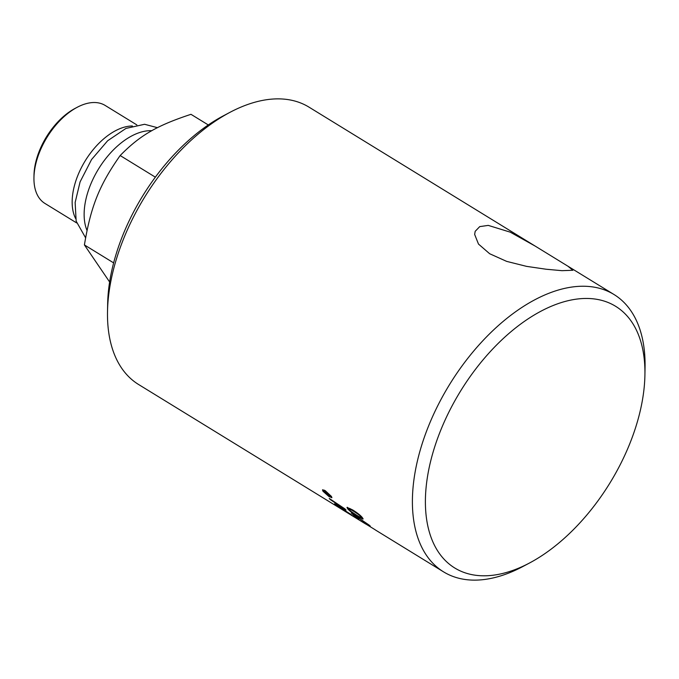 <?xml version="1.0" encoding="UTF-8"?>
<svg xmlns="http://www.w3.org/2000/svg" width="679" height="679" viewBox="0 0 679 679"><rect width="100%" height="100%" fill="white"/><g stroke="black" fill="none" stroke-linecap="round" stroke-linejoin="round"><path stroke-width="1.02" d="M327.363 493.48L327.558 493.675A162.188 92.624 -58.4 0 0 327.745 493.947L327.38 494.371A162.765 92.947 -58.4 0 1 327.202 494.108L325.912 492.708L325.971 493.353A162.765 92.947 121.6 0 0 326.149 493.616L327.38 494.371M326.276 492.283L326.327 492.92M326.115 492.47L325.971 493.353M328.857 493.981L328.339 494.21M325.793 492.742L325.114 491.706M329.943 495.95A162.765 92.947 121.6 0 0 330.393 496.604L325.878 493.828A162.765 92.947 -58.4 0 1 325.428 493.175L324.749 492.139L325.402 491.952L327.236 493.633L328.517 493.743A162.765 92.947 121.6 0 0 329.043 494.584L327.974 494.643A162.765 92.947 121.6 0 0 328.093 494.813L329.943 495.95M328.746 494.117L327.974 494.643M325.063 491.766L324.749 492.139L325.402 491.952M324.265 490.119L323.476 490.628L323.773 491.732L328.865 496.256L330.928 496.977L330.605 495.925L325.597 491.282L323.476 490.628M330.928 496.977L331.335 496.29M323.416 490.959L322.856 489.72M331.887 497.393L330.809 497.045M329.281 496.833L322.941 491.214L322.576 489.848L325.224 490.645L331.428 496.434L331.836 497.732L329.468 496.604M353.869 516.66A162.765 92.947 121.6 0 0 355.142 517.517L339.076 507.51A162.765 92.947 -58.4 0 1 337.845 506.593L353.869 516.66M351.145 511.516L356.585 515.149C360.897 517.763 362.374 518.349 361.007 516.897C360.49 515.93 357.994 514.037 353.53 511.228C349.193 508.63 347.699 508.079 349.048 509.564L351.145 511.516M361.33 516.49L361.287 517.534L361.542 516.719M356.254 512.28L353.886 510.786C349.549 508.198 348.055 507.637 349.405 509.114M349.133 508.469L349.048 509.564M363.01 518.586L360.532 517.406M348.819 509.225L347.359 507.289M363.053 518.671L362.756 519.062L357.604 516.32C352.596 513.29 349.244 510.727 347.555 508.639L347.011 507.383L352.622 509.912C357.553 512.985 360.846 515.616 362.476 517.805L363.087 519.011M360.804 520.937L360.778 520.971A162.765 92.947 -58.4 0 1 359.997 520.437L374.672 529.459A162.765 92.947 121.6 0 0 375.894 530.274L443.548 571.854A162.765 92.947 121.6 0 0 522.643 566.642L529.425 563.052A153.564 87.693 -58.4 0 1 440.45 430.919A153.564 87.693 -58.4 0 1 564.97 301.493A153.564 87.693 -58.4 0 1 644.914 375.054A153.564 87.693 -58.4 0 1 529.425 563.052M365.667 524.001L360.778 520.971M354.54 515.31A162.188 92.624 -58.4 0 1 353.801 514.614M354.455 515.42A162.765 92.947 121.6 0 0 358.86 519.35L357.137 518.289A162.765 92.947 -58.4 0 1 351.382 512.985L369.13 525.088A162.765 92.947 121.6 0 0 370.276 526.089L354.608 515.217M344.873 508.86L343.659 508.257M350.517 514.139A162.765 92.947 121.6 0 0 351.697 515.072L335.74 504.904A162.765 92.947 -58.4 0 1 334.501 503.826A1007.246 520.963 -51.4 0 0 338.371 505.762L343.566 508.384L339.5 505.728A3932.471 3577.354 143.6 0 1 330.266 499.591A162.765 92.947 -58.4 0 1 329.247 498.428L344.957 508.911A162.765 92.947 121.6 0 0 346.044 510.056L336.826 505.371L340.807 507.917A3943.097 3615.573 -46.5 0 0 350.517 514.139M644.914 375.054L645.05 367.381A162.765 92.947 121.6 0 0 613.952 294.482A162.765 92.947 121.6 0 0 428.339 426.59A162.765 92.947 121.6 0 0 443.548 571.854M364.682 523.399L138.618 384.518A162.765 92.947 -58.4 0 1 107.511 311.619A162.765 92.947 -58.4 0 1 123.4 239.263A162.765 92.947 -58.4 0 1 229.926 112.358A162.765 92.947 -58.4 0 1 309.013 107.146L567.958 266.227L572.855 270.267L561.974 270.675L546.196 269.24L526.598 266.372L506.661 261.381L489.661 253.734L478.491 244.067L474.655 234.442L475.181 231.327L479.722 226.616L488.269 225.394L510.243 232.159L535.23 246.121M322.491 490.111L323.79 490.263M151.816 130.716A63.266 36.131 121.6 0 0 90.324 185.248A63.266 36.131 121.6 0 0 87.014 230.47M76.634 222.916L44.941 203.445A57.511 32.847 -58.4 0 1 33.95 177.686A57.511 32.847 -58.4 0 1 39.56 152.121A57.511 32.847 -58.4 0 1 77.202 107.282A57.511 32.847 -58.4 0 1 105.152 105.44L136.844 124.911M77.202 107.282L75.089 108.402A54.643 31.2 121.6 0 0 33.992 175.292L33.95 177.686M132.397 125.988A57.511 32.847 121.6 0 0 77.779 175.598A57.511 32.847 121.6 0 0 75.59 218.468M208.283 124.944L190.977 114.318C156.679 125.64 140.018 135.342 120.166 155.542C99.27 185.282 90.859 206.314 84.408 244.924L109.625 281.989M84.408 244.924L113.639 262.883M120.166 155.542L155.347 177.16M229.926 112.358L223.145 115.948A153.564 87.693 121.6 0 0 122.644 235.681A153.564 87.693 121.6 0 0 107.655 303.946L107.511 311.619M327.558 493.675L327.202 494.108M323.306 490.79L322.941 491.214M353.886 510.786L353.53 511.228M347.911 508.189L347.555 508.639M85.596 237.811L76.158 221.15L75.14 202.486L80.088 181.879L91.555 159.54L107.638 140.765L125.963 128.416L144.585 124.282L157.46 127.686M325.928 492.173L325.572 492.598M328.22 493.879L327.855 494.312M567.958 266.227L613.952 294.482"/></g></svg>
